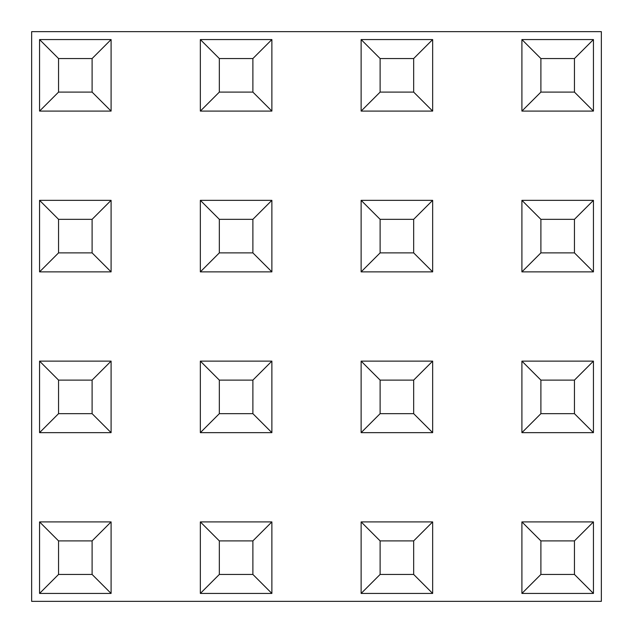 <?xml version="1.0" encoding="UTF-8"?>
<svg xmlns="http://www.w3.org/2000/svg" width="633" height="633" viewBox="0 0 633 633"><rect width="100%" height="100%" fill="white"/><g stroke="black" fill="none" stroke-linecap="round" stroke-linejoin="round"><path stroke-width="0.95" d="M31.65 31.65L31.65 601.35L601.35 601.35L601.35 31.65L31.65 31.65M521.909 111.092L521.909 39.562L593.438 39.562L593.438 111.092L521.909 111.092L540.899 92.102L574.447 92.102L574.447 58.553L540.899 58.553L540.899 92.102M593.438 39.562L574.447 58.553M540.899 58.553L521.909 39.562M593.438 111.092L574.447 92.102M521.909 271.874L521.909 200.344L593.438 200.344L593.438 271.874L521.909 271.874L540.899 252.884L574.447 252.884L574.447 219.334L540.899 219.334L540.899 252.884M521.909 432.655L521.909 361.126L593.438 361.126L593.438 432.655L521.909 432.655L540.899 413.665L574.447 413.665L574.447 380.116L540.899 380.116L540.899 413.665M521.909 593.438L521.909 521.909L593.438 521.909L593.438 593.438L521.909 593.438L540.899 574.447L574.447 574.447L574.447 540.899L540.899 540.899L540.899 574.447M361.126 111.092L361.126 39.562L432.655 39.562L432.655 111.092L361.126 111.092L380.116 92.102L413.665 92.102L413.665 58.553L380.116 58.553L380.116 92.102M361.126 271.874L361.126 200.344L432.655 200.344L432.655 271.874L361.126 271.874L380.116 252.884L413.665 252.884L413.665 219.334L380.116 219.334L380.116 252.884M361.126 432.655L361.126 361.126L432.655 361.126L432.655 432.655L361.126 432.655L380.116 413.665L413.665 413.665L413.665 380.116L380.116 380.116L380.116 413.665M361.126 593.438L361.126 521.909L432.655 521.909L432.655 593.438L361.126 593.438L380.116 574.447L413.665 574.447L413.665 540.899L380.116 540.899L380.116 574.447M200.344 111.092L200.344 39.562L271.874 39.562L271.874 111.092L200.344 111.092L219.334 92.102L252.884 92.102L252.884 58.553L219.334 58.553L219.334 92.102M200.344 271.874L200.344 200.344L271.874 200.344L271.874 271.874L200.344 271.874L219.334 252.884L252.884 252.884L252.884 219.334L219.334 219.334L219.334 252.884M200.344 432.655L200.344 361.126L271.874 361.126L271.874 432.655L200.344 432.655L219.334 413.665L252.884 413.665L252.884 380.116L219.334 380.116L219.334 413.665M200.344 593.438L200.344 521.909L271.874 521.909L271.874 593.438L200.344 593.438L219.334 574.447L252.884 574.447L252.884 540.899L219.334 540.899L219.334 574.447M39.562 111.092L39.562 39.562L111.092 39.562L111.092 111.092L39.562 111.092L58.553 92.102L92.102 92.102L92.102 58.553L58.553 58.553L58.553 92.102M39.562 271.874L39.562 200.344L111.092 200.344L111.092 271.874L39.562 271.874L58.553 252.884L92.102 252.884L92.102 219.334L58.553 219.334L58.553 252.884M39.562 432.655L39.562 361.126L111.092 361.126L111.092 432.655L39.562 432.655L58.553 413.665L92.102 413.665L92.102 380.116L58.553 380.116L58.553 413.665M39.562 593.438L39.562 521.909L111.092 521.909L111.092 593.438L39.562 593.438L58.553 574.447L92.102 574.447L92.102 540.899L58.553 540.899L58.553 574.447M593.438 200.344L574.447 219.334M540.899 219.334L521.909 200.344M593.438 271.874L574.447 252.884M593.438 361.126L574.447 380.116M540.899 380.116L521.909 361.126M593.438 432.655L574.447 413.665M593.438 521.909L574.447 540.899M540.899 540.899L521.909 521.909M593.438 593.438L574.447 574.447M432.655 39.562L413.665 58.553M380.116 58.553L361.126 39.562M432.655 111.092L413.665 92.102M432.655 200.344L413.665 219.334M380.116 219.334L361.126 200.344M432.655 271.874L413.665 252.884M432.655 361.126L413.665 380.116M380.116 380.116L361.126 361.126M432.655 432.655L413.665 413.665M432.655 521.909L413.665 540.899M380.116 540.899L361.126 521.909M432.655 593.438L413.665 574.447M271.874 39.562L252.884 58.553M219.334 58.553L200.344 39.562M271.874 111.092L252.884 92.102M271.874 200.344L252.884 219.334M219.334 219.334L200.344 200.344M271.874 271.874L252.884 252.884M271.874 361.126L252.884 380.116M219.334 380.116L200.344 361.126M271.874 432.655L252.884 413.665M271.874 521.909L252.884 540.899M219.334 540.899L200.344 521.909M271.874 593.438L252.884 574.447M111.092 39.562L92.102 58.553M58.553 58.553L39.562 39.562M111.092 111.092L92.102 92.102M111.092 200.344L92.102 219.334M58.553 219.334L39.562 200.344M111.092 271.874L92.102 252.884M111.092 361.126L92.102 380.116M58.553 380.116L39.562 361.126M111.092 432.655L92.102 413.665M111.092 521.909L92.102 540.899M58.553 540.899L39.562 521.909M111.092 593.438L92.102 574.447"/></g></svg>
